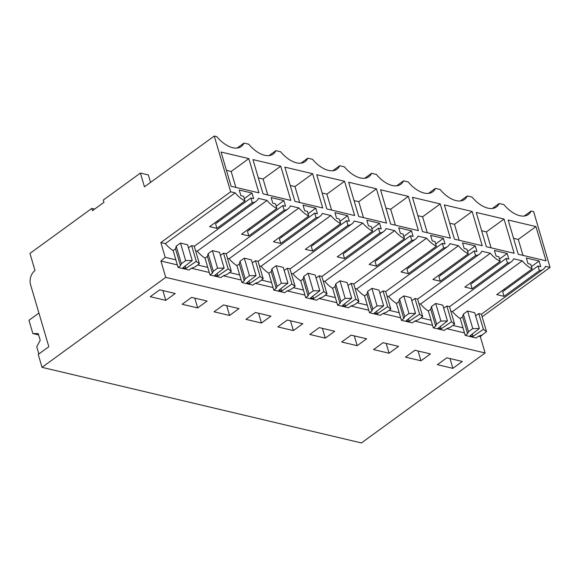 <?xml version="1.0" encoding="UTF-8"?>
<svg xmlns="http://www.w3.org/2000/svg" width="579" height="579" viewBox="0 0 579 579"><rect width="100%" height="100%" fill="white"/><g stroke="black" fill="none" stroke-linecap="round" stroke-linejoin="round"><path stroke-width="0.87" d="M150.533 182.399L148.34 174.952L140.407 173.078L103.294 200.066L103.952 202.31L92.466 210.669L91.808 208.418L94.638 209.091M140.407 173.078L144.453 186.822L214.266 136.051L216.807 136.651A25.425 14.07 54 0 0 241.255 146.523A25.425 14.07 54 0 0 243.983 143.085L248.709 144.2A25.425 14.07 54 0 0 273.158 154.079A25.425 14.07 54 0 0 275.886 150.634L280.612 151.756A25.425 14.07 54 0 0 305.061 161.628A25.425 14.07 54 0 0 307.789 158.19L312.508 159.305A25.425 14.07 54 0 0 336.964 169.184A25.425 14.07 54 0 0 339.692 165.746L344.411 166.861A25.425 14.07 54 0 0 368.866 176.733A25.425 14.07 54 0 0 371.595 173.295L376.314 174.417A25.425 14.07 54 0 0 400.762 184.288A25.425 14.07 54 0 0 403.498 180.851L408.217 181.965A25.425 14.07 54 0 0 432.665 191.837A25.425 14.07 54 0 0 435.394 188.399L440.12 189.521A25.425 14.07 54 0 0 464.568 199.393A25.425 14.07 54 0 0 467.296 195.955L472.023 197.07A25.425 14.07 54 0 0 496.471 206.942A25.425 14.07 54 0 0 499.199 203.504L503.918 204.626A25.425 14.07 54 0 0 528.374 214.498A25.425 14.07 54 0 0 531.102 211.06L533.643 211.661L550.05 267.404L482.141 316.793M237.144 148.058L243.983 143.085M269.047 155.613L275.886 150.634M300.95 163.169L307.789 158.19M332.853 170.718L339.692 165.746M364.748 178.274L371.595 173.295M396.651 185.823L403.498 180.851M428.554 193.379L435.394 188.399M460.457 200.927L467.296 195.955M492.36 208.483L499.199 203.504M524.263 216.032L531.102 211.06M194.276 246.285L256.113 201.311A21.807 12.065 -126 0 0 258.451 198.365L267.049 200.399A21.807 12.065 -126 0 0 276.878 208.491L275.51 203.844L272.781 203.2L271.124 197.584L283.884 200.602L285.541 206.218L282.805 205.574L284.173 210.213A21.807 12.065 -126 0 0 288.016 208.867A21.807 12.065 -126 0 0 290.354 205.921L298.952 207.955L229.139 258.726A21.807 12.065 54 0 0 236.941 265.667L239.322 263.937L244.28 280.779L241.899 282.516L252.835 285.107L255.223 283.37L258.806 282.053L263.213 278.846L258.046 261.267L255.448 260.709L260.08 276.451L263.213 278.846M308.781 216.039L307.413 211.4L304.677 210.749L303.027 205.132L315.787 208.158L317.444 213.774L314.708 213.123L279.36 238.83L280.728 243.477L273.433 241.747L308.781 216.039A21.807 12.065 -126 0 1 298.952 207.955M314.708 213.123L316.069 217.769A21.807 12.065 -126 0 0 319.919 216.416A21.807 12.065 -126 0 0 322.257 213.47L330.855 215.504L261.042 266.282A21.807 12.065 54 0 0 268.844 273.223L271.225 271.486L276.183 288.335L273.802 290.072L284.738 292.656L287.126 290.926L290.709 289.601L295.116 286.395L289.949 268.822L287.35 268.258L291.982 284.007L295.116 286.395M340.684 223.595L339.316 218.949L336.58 218.305L334.93 212.688L347.69 215.706L349.34 221.323L346.611 220.679L311.263 246.386L312.631 251.025L305.336 249.303L340.684 223.595A21.807 12.065 -126 0 1 330.855 215.504M346.611 220.679L347.972 225.318A21.807 12.065 -126 0 0 351.822 223.972A21.807 12.065 -126 0 0 354.16 221.026L362.758 223.06L292.945 273.831A21.807 12.065 54 0 0 300.74 280.772L303.128 279.042L308.086 295.883L305.698 297.62L316.641 300.212L319.022 298.474L322.612 297.157L327.019 293.951L321.844 276.371L319.253 275.814L323.885 291.555L327.019 293.951M372.586 231.144L371.219 226.505L368.483 225.853L366.833 220.244L379.592 223.262L381.243 228.879L378.507 228.227L343.166 253.935L344.527 258.581L337.239 256.852L372.586 231.144A21.807 12.065 -126 0 1 362.758 223.06M378.507 228.227L379.875 232.874A21.807 12.065 -126 0 0 383.725 231.52A21.807 12.065 -126 0 0 386.063 228.575L394.654 230.616L324.848 281.387A21.807 12.065 54 0 0 332.643 288.328L335.031 286.591L339.989 303.439L337.6 305.176L348.544 307.76L350.925 306.03L354.507 304.706L358.922 301.5L353.747 283.927L351.156 283.363L355.788 299.111L358.922 301.5M404.482 238.7L403.122 234.054L400.386 233.409L398.736 227.793L411.495 230.818L413.145 236.427L410.41 235.783L375.062 261.491L376.43 266.13L369.141 264.408L404.482 238.7A21.807 12.065 -126 0 1 394.654 230.616M410.41 235.783L411.778 240.423A21.807 12.065 -126 0 0 415.621 239.076A21.807 12.065 -126 0 0 417.966 236.131L426.557 238.164L356.751 288.935A21.807 12.065 54 0 0 364.546 295.883L366.934 294.146L371.892 310.988L369.503 312.725L380.439 315.316L382.828 313.579L386.41 312.262L390.825 309.056L385.65 291.476L383.052 290.919L387.691 306.66L390.825 309.056M436.385 246.249L435.024 241.609L432.289 240.965L430.631 235.349L443.398 238.367L445.048 243.983L442.313 243.339L406.965 269.04L408.333 273.686L401.044 271.956L436.385 246.249A21.807 12.065 -126 0 1 426.557 238.164M442.313 243.339L443.68 247.978A21.807 12.065 -126 0 0 447.524 246.632A21.807 12.065 -126 0 0 449.861 243.679L458.459 245.72L388.654 296.491A21.807 12.065 54 0 0 396.449 303.432L398.837 301.695L403.795 318.544L401.406 320.281L412.342 322.865L414.73 321.135L418.313 319.818L422.728 316.604L417.553 299.032L414.955 298.474L419.587 314.216L422.728 316.604M468.288 253.805L466.92 249.165L464.192 248.514L462.534 242.898L475.294 245.923L476.951 251.532L474.215 250.888L438.868 276.596L440.235 281.235L432.94 279.512L468.288 253.805A21.807 12.065 -126 0 1 458.459 245.72M474.215 250.888L475.583 255.527A21.807 12.065 -126 0 0 479.426 254.181A21.807 12.065 -126 0 0 481.764 251.235L490.362 253.269L420.549 304.04A21.807 12.065 54 0 0 428.351 310.988L430.733 309.251L435.69 326.093L433.309 327.83L444.245 330.421L446.633 328.684L450.216 327.367L454.631 324.16L449.456 306.581L446.858 306.023L451.49 321.765L454.631 324.16M500.191 261.353L498.823 256.714L496.087 256.07L494.437 250.454L507.197 253.472L508.854 259.088L506.118 258.444L470.77 284.151L472.138 288.791L464.843 287.061L500.191 261.353A21.807 12.065 -126 0 1 490.362 253.269M506.118 258.444L507.486 263.083A21.807 12.065 -126 0 0 511.329 261.737A21.807 12.065 -126 0 0 513.667 258.791L522.265 260.825A21.807 12.065 -126 0 0 532.094 268.909L530.726 264.27L527.99 263.619L526.34 258.002L539.1 261.028L540.75 266.644L538.021 265.993L539.382 270.632A21.807 12.065 -126 0 0 543.232 269.286A21.807 12.065 -126 0 0 545.57 266.34L550.05 267.404M244.975 200.935L243.614 196.295L240.878 195.644L239.221 190.028L251.988 193.053L253.638 198.669L250.902 198.018L215.554 223.726L216.922 228.365L209.634 226.642L244.975 200.935A21.807 12.065 -126 0 1 235.146 192.85L230.666 191.787L214.266 136.051M250.902 198.018L252.27 202.664A21.807 12.065 -126 0 0 256.113 201.311M535.959 226.584L546.04 260.839L518.241 254.261L508.159 220.006L535.959 226.584L518.285 239.438L522.982 255.382M440.257 203.931L412.458 197.345L422.54 231.6L450.339 238.179L440.257 203.931L422.583 216.785L427.273 232.722M408.354 196.375L380.555 189.796L390.637 224.051L418.436 230.63L408.354 196.375L390.68 209.229L395.37 225.173M284.846 167.136L312.646 173.722L322.727 207.97L294.928 201.391L284.846 167.136M472.16 211.48L444.354 204.901L454.435 239.156L482.235 245.735L472.16 211.48L454.486 224.334L459.176 240.278M376.451 188.826L348.652 182.24L358.734 216.495L386.533 223.074L376.451 188.826L358.777 201.68L363.467 217.617M280.743 166.166L290.824 200.421L263.025 193.835L252.943 159.587L280.743 166.166L263.076 179.02L267.766 194.957M221.048 152.031L248.847 158.61L258.929 192.865L231.122 186.286L221.048 152.031M344.548 181.27L354.63 215.526L326.831 208.947L316.749 174.692L344.548 181.27L326.874 194.124L331.564 210.061M504.056 219.036L476.256 212.45L486.338 246.705L514.138 253.291L504.056 219.036L486.382 231.889L491.079 247.826M91.808 208.418L29.949 253.407L34.993 270.538A10.494 7.346 -76.7 0 0 30.564 284.665L48.831 346.712L38.221 354.428L42.028 367.339L361.405 442.949L485.122 352.98L480.309 336.638L478.572 336.225M485.122 352.98L165.739 277.363L42.028 367.339M159.717 289.826L150.265 296.701L165.76 300.371L175.213 293.495L159.717 289.826M255.426 312.486L245.974 319.362L261.462 323.031L270.921 316.148L255.426 312.486M293.365 330.58L302.824 323.704L287.329 320.035L277.869 326.911L293.365 330.58L290.484 320.78M191.62 297.382L182.168 304.257L197.663 307.927L207.116 301.044L191.62 297.382M223.523 304.93L214.071 311.806L229.566 315.475L239.018 308.6L223.523 304.93M389.074 353.241L398.526 346.365L383.03 342.696L373.578 349.571L389.074 353.241L386.186 343.441M414.933 350.244L405.481 357.12L420.976 360.789L430.429 353.914L414.933 350.244M325.268 338.136L334.727 331.26L319.232 327.591L309.772 334.467L325.268 338.136L322.387 328.336M351.127 335.14L341.675 342.015L357.171 345.685L366.623 338.809L351.127 335.14M452.879 368.345L462.331 361.47L446.836 357.8L437.384 364.676L452.879 368.345L449.992 358.546M165.739 277.363L160.926 261.02L177.362 264.914M191.454 268.251L209.258 272.463M223.356 275.807L241.161 280.019M255.259 283.355L273.064 287.575M287.162 290.911L304.967 295.124M319.065 298.46L336.869 302.679M350.961 306.016L368.772 310.228M382.864 313.565L400.668 317.784M414.767 321.121L432.571 325.333M446.67 328.669L464.474 332.889M452.887 325.427L462.983 327.815L460.254 318.537L462.635 316.8L467.593 333.649L465.212 335.386L476.148 337.977L478.536 336.24L482.119 334.923L486.526 331.709L481.359 314.136L478.761 313.579L483.393 329.321L486.526 331.709M420.984 317.871L431.08 320.267L428.351 310.988M389.081 310.322L399.177 312.711L396.449 303.432M357.178 302.766L367.274 305.162L364.546 295.883M325.275 295.218L335.379 297.606L332.643 288.328M293.372 287.662L303.476 290.057L300.74 280.772M261.476 280.113L271.573 282.501L268.844 273.223M229.573 272.557L239.67 274.945L236.941 265.667M197.671 265.008L207.767 267.397L205.038 258.118L207.427 256.381L212.384 273.23L209.996 274.96L220.932 277.551L223.32 275.814L226.903 274.497L231.318 271.29L226.143 253.711L223.545 253.153L228.177 268.902L231.318 271.29M230.666 191.787L160.861 242.558L165.203 257.322L175.864 259.841L173.135 250.562L175.524 248.832L180.482 265.674L178.093 267.411L175.864 259.841M165.203 257.322L160.926 261.02M483.197 334.134L480.309 336.638M160.861 242.558L165.341 243.621A21.807 12.065 54 0 0 173.135 250.562M180.482 265.674L181.393 263.727L176.219 246.147L175.524 248.832M181.393 263.727L185.664 260.615L180.489 243.042L187.596 244.779L192.228 260.521L185.664 260.615M176.219 246.147L180.489 243.042M192.228 260.521L182.971 267.715L185.924 268.41L196.281 261.346L199.415 263.734L194.24 246.162L191.642 245.605L196.281 261.346M199.415 263.734L195 266.948L191.417 268.265L189.029 270.002L178.093 267.411M467.593 333.649L468.505 331.695L463.338 314.122L467.608 311.017L474.708 312.754L479.347 328.496L472.782 328.59L467.608 311.017M468.505 331.695L472.782 328.59M435.69 326.093L436.609 324.146L431.435 306.566L435.705 303.461L442.812 305.198L447.444 320.94L440.88 321.041L435.705 303.461M436.609 324.146L440.88 321.041M403.795 318.544L404.707 316.59L399.532 299.017L403.802 295.912L410.909 297.649L415.541 313.391L408.977 313.485L403.802 295.912M404.707 316.59L408.977 313.485M371.892 310.988L372.804 309.041L367.629 291.461L371.899 288.356L379.006 290.093L383.638 305.835L377.074 305.936L371.899 288.356M372.804 309.041L377.074 305.936M339.989 303.439L340.901 301.485L335.726 283.913L339.996 280.801L347.103 282.538L351.735 298.286L345.171 298.38L339.996 280.801M340.901 301.485L345.171 298.38M308.086 295.883L308.998 293.937L303.823 276.357L308.1 273.252L315.2 274.989L319.832 290.73L313.268 290.824L308.1 273.252M308.998 293.937L313.268 290.824M276.183 288.335L277.095 286.381L271.927 268.808L276.197 265.696L283.297 267.433L287.929 283.182L281.372 283.276L276.197 265.696M277.095 286.381L281.372 283.276M244.28 280.779L245.192 278.832L240.024 261.252L244.295 258.147L251.395 259.884L256.034 275.626L249.469 275.72L244.295 258.147M245.192 278.832L249.469 275.72M212.384 273.23L213.296 271.276L208.122 253.703L212.392 250.591L219.499 252.328L224.131 268.07L217.566 268.171L212.392 250.591M213.296 271.276L217.566 268.171M481.648 230.768L486.382 231.889M322.141 193.002L326.874 194.124M226.432 170.342L231.173 171.464L235.863 187.408M258.335 177.898L263.076 179.02M354.044 200.558L358.777 201.68M449.745 223.212L454.486 224.334M290.238 185.454L294.972 186.568L299.669 202.512M385.94 208.107L390.68 209.229M417.843 215.663L422.583 216.785M513.551 238.316L518.285 239.438M217.111 273.527L217.827 275.966L228.177 268.902M217.827 275.966L214.867 275.264L224.131 268.07M276.878 208.491L241.53 234.191L248.825 235.921L284.173 210.213M282.805 205.574L247.457 231.282L248.825 235.921M249.216 228.604L249.556 229.754M223.545 253.153L220.382 255.339M208.122 253.703L207.427 256.381M209.996 274.96L207.767 267.397M249.013 281.083L249.73 283.515L260.08 276.451M249.73 283.515L246.77 282.82L256.034 275.626M281.119 236.16L281.452 237.31M255.448 260.709L252.285 262.895M240.024 261.252L239.322 263.937M241.899 282.516L239.67 274.945M280.909 288.632L281.633 291.071L291.982 284.007M281.633 291.071L278.673 290.368L287.929 283.182M313.022 243.708L313.355 244.859M287.35 268.258L284.188 270.444M271.927 268.808L271.225 271.486M273.802 290.072L271.573 282.501M312.812 296.187L313.529 298.626L323.885 291.555M313.529 298.626L310.576 297.924L319.832 290.73M344.918 251.264L345.258 252.415M319.253 275.814L316.091 278M303.823 276.357L303.128 279.042M305.698 297.62L303.476 290.057M344.715 303.736L345.431 306.175L355.788 299.111M345.431 306.175L342.478 305.473L351.735 298.286M376.82 258.82L377.161 259.964M351.156 283.363L347.986 285.556M335.726 283.913L335.031 286.591M337.6 305.176L335.379 297.606M376.618 311.292L377.334 313.731L387.691 306.66M377.334 313.731L374.381 313.029L383.638 305.835M408.723 266.369L409.064 267.52M383.052 290.919L379.889 293.104M367.629 291.461L366.934 294.146M369.503 312.725L367.274 305.162M408.521 318.841L409.237 321.28L419.587 314.216M409.237 321.28L406.284 320.578L415.541 313.391M440.626 273.925L440.966 275.068M414.955 298.474L411.792 300.66M399.532 299.017L398.837 301.695M401.406 320.281L399.177 312.711M440.424 326.397L441.14 328.836L451.49 321.765M441.14 328.836L438.18 328.134L447.444 320.94M472.529 281.474L472.869 282.624M446.858 306.023L443.695 308.209M431.435 306.566L430.733 309.251M433.309 327.83L431.08 320.267M472.319 333.945L473.043 336.385L483.393 329.321M473.043 336.385L470.083 335.69L479.347 328.496M532.094 268.909L496.746 294.617L504.041 296.339L539.382 270.632M538.021 265.993L502.673 291.7L504.041 296.339M504.432 289.03L504.765 290.18M478.761 313.579L475.598 315.765M463.338 314.122L462.635 316.8M465.212 335.386L462.983 327.815M217.313 221.055L217.653 222.206M191.642 245.605L188.479 247.79M185.208 265.971L185.924 268.41M195.601 250.787L197.244 251.17A21.807 12.065 54 0 0 205.038 258.118M227.504 258.335L229.139 258.726M259.406 265.891L261.042 266.282M291.309 273.44L292.945 273.831M323.205 280.996L324.848 281.387M355.108 288.552L356.751 288.935M387.011 296.101L388.654 296.491M418.914 303.657L420.549 304.04M450.817 311.205L452.452 311.596A21.807 12.065 54 0 0 460.254 318.537M357.171 345.685L354.29 335.885M420.976 360.789L418.089 350.997M229.566 315.475L226.678 305.676M197.663 307.927L194.776 298.127M261.462 323.031L258.581 313.232M165.76 300.371L162.88 290.571M248.847 158.61L231.173 171.464M312.646 173.722L294.972 186.568M283.884 200.602L276.205 206.189M197.244 251.17L267.049 200.399M315.787 208.158L308.108 213.745M280.728 243.477L316.069 217.769M347.69 215.706L340.003 221.301M312.631 251.025L347.972 225.318M379.592 223.262L371.906 228.85M344.527 258.581L379.875 232.874M411.495 230.818L403.809 236.406M376.43 266.13L411.778 240.423M443.398 238.367L435.712 243.954M408.333 273.686L443.68 247.978M475.294 245.923L467.615 251.51M440.235 281.235L475.583 255.527M507.197 253.472L499.518 259.059M472.138 288.791L507.486 263.083M452.452 311.596L522.265 260.825M539.1 261.028L531.421 266.615M235.146 192.85L165.341 243.621M251.988 193.053L244.302 198.64M216.922 228.365L252.27 202.664M38.858 353.964L36.745 346.792L40.212 340.336L38.228 333.598L32.858 333.569L38.619 334.937M32.858 333.569L28.95 320.303L38.923 313.051M226.179 253.841L288.016 208.867M258.082 261.39L319.919 216.416M289.985 268.946L351.822 223.972M321.888 276.501L383.725 231.52M353.783 284.05L415.621 239.076M385.686 291.606L447.524 246.632M417.589 299.155L479.426 254.181M449.492 306.711L511.329 261.737M481.395 314.259L543.232 269.286"/></g></svg>

